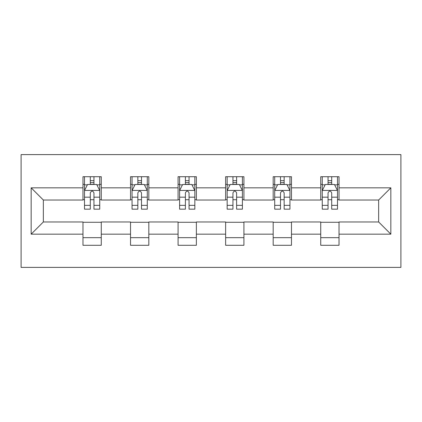 <?xml version="1.0" encoding="UTF-8"?>
<svg xmlns="http://www.w3.org/2000/svg" width="422" height="422" viewBox="0 0 422 422"><rect width="100%" height="100%" fill="white"/><g stroke="black" fill="none" stroke-linecap="round" stroke-linejoin="round"><path stroke-width="0.63" d="M21.1 267.39L400.9 267.39L400.9 154.61L21.1 154.61L21.1 267.39M339.024 187.832L339.024 176.707L320.736 176.707L320.736 187.832L291.47 187.832L291.47 176.707L273.182 176.707L273.182 187.832L243.921 187.832L243.921 176.707L225.633 176.707L225.633 187.832L196.367 187.832L196.367 176.707L178.079 176.707L178.079 187.832L148.818 187.832L148.818 176.707L130.53 176.707L130.53 187.832L101.264 187.832L101.264 176.707L82.976 176.707L82.976 187.832L31.159 187.832L31.159 234.168L43.35 221.972L82.976 221.972L82.976 245.293L101.264 245.293L101.264 221.972L130.53 221.972L130.53 245.293L148.818 245.293L148.818 221.972L178.079 221.972L178.079 245.293L196.367 245.293L196.367 221.972L225.633 221.972L225.633 245.293L243.921 245.293L243.921 221.972L273.182 221.972L273.182 245.293L291.47 245.293L291.47 221.972L320.736 221.972L320.736 245.293L339.024 245.293L339.024 221.972L378.65 221.972L378.65 200.028L339.024 200.028L339.024 187.832L390.841 187.832L390.841 234.168L339.024 234.168M320.736 234.168L291.47 234.168M273.182 234.168L243.921 234.168M225.633 234.168L196.367 234.168M178.079 234.168L148.818 234.168M130.53 234.168L101.264 234.168M82.976 234.168L31.159 234.168M320.736 187.832L320.736 200.028L291.47 200.028L291.47 187.832M273.182 187.832L273.182 200.028L243.921 200.028L243.921 187.832M225.633 187.832L225.633 200.028L196.367 200.028L196.367 187.832M178.079 187.832L178.079 200.028L148.818 200.028L148.818 187.832M130.53 187.832L130.53 200.028L101.264 200.028L101.264 187.832M82.976 187.832L82.976 200.028L43.35 200.028L31.159 187.832M43.35 200.028L43.35 221.972M390.841 234.168L378.65 221.972M378.65 200.028L390.841 187.832M82.976 184.33L84.5 184.33M90.292 184.33L93.953 184.33M99.745 184.33L101.264 184.33M82.976 199.722L84.5 199.722M90.292 199.722L93.953 199.722M99.745 199.722L101.264 199.722M82.976 222.278L101.264 222.278M82.976 237.67L101.264 237.67M130.53 222.278L148.818 222.278M130.53 237.67L148.818 237.67M130.53 184.33L132.054 184.33M137.846 184.33L141.502 184.33M147.294 184.33L148.818 184.33M130.53 199.722L132.054 199.722M137.846 199.722L141.502 199.722M147.294 199.722L148.818 199.722M178.079 222.278L196.367 222.278M178.079 237.67L196.367 237.67M178.079 184.33L179.603 184.33M185.395 184.33L189.051 184.33M194.843 184.33L196.367 184.33M178.079 199.722L179.603 199.722M185.395 199.722L189.051 199.722M194.843 199.722L196.367 199.722M225.633 222.278L243.921 222.278M225.633 237.67L243.921 237.67M225.633 184.33L227.157 184.33M232.949 184.33L236.605 184.33M242.397 184.33L243.921 184.33M225.633 199.722L227.157 199.722M232.949 199.722L236.605 199.722M242.397 199.722L243.921 199.722M273.182 222.278L291.47 222.278M273.182 237.67L291.47 237.67M273.182 184.33L274.706 184.33M280.498 184.33L284.154 184.33M289.946 184.33L291.47 184.33M273.182 199.722L274.706 199.722M280.498 199.722L284.154 199.722M289.946 199.722L291.47 199.722M320.736 222.278L339.024 222.278M320.736 237.67L339.024 237.67M320.736 184.33L322.255 184.33M328.047 184.33L331.708 184.33M337.5 184.33L339.024 184.33M320.736 199.722L322.255 199.722M328.047 199.722L331.708 199.722M337.5 199.722L339.024 199.722M93.953 180.669L90.292 180.669M99.745 205.35L93.953 205.35L93.953 209.17L99.745 209.17L99.745 190.575L96.696 184.483L87.549 184.483L84.5 190.575L84.5 209.17L90.292 209.17L90.292 205.35L84.5 205.35M84.5 190.575L84.5 176.707M99.745 190.575L99.745 176.707M90.292 184.483L90.292 176.707M93.953 176.707L93.953 184.483M93.953 205.35L93.953 192.865C92.734 190.517 91.516 190.517 90.292 192.865L90.292 205.35M141.502 180.669L137.846 180.669M147.294 205.35L141.502 205.35L141.502 209.17L147.294 209.17L147.294 190.575L144.245 184.483L135.103 184.483L132.054 190.575L132.054 209.17L137.846 209.17L137.846 205.35L132.054 205.35M132.054 190.575L132.054 176.707M147.294 190.575L147.294 176.707M137.846 184.483L137.846 176.707M141.502 176.707L141.502 184.483M141.502 205.35L141.502 192.865C140.283 190.517 139.065 190.517 137.846 192.865L137.846 205.35M189.051 180.669L185.395 180.669M194.843 205.35L189.051 205.35L189.051 209.17L194.843 209.17L194.843 190.575L191.799 184.483L182.652 184.483L179.603 190.575L179.603 209.17L185.395 209.17L185.395 205.35L179.603 205.35M179.603 190.575L179.603 176.707M194.843 190.575L194.843 176.707M185.395 184.483L185.395 176.707M189.051 176.707L189.051 184.483M189.051 205.35L189.051 192.865C187.837 190.517 186.619 190.517 185.395 192.865L185.395 205.35M236.605 180.669L232.949 180.669M242.397 205.35L236.605 205.35L236.605 209.17L242.397 209.17L242.397 190.575L239.348 184.483L230.201 184.483L227.157 190.575L227.157 209.17L232.949 209.17L232.949 205.35L227.157 205.35M227.157 190.575L227.157 176.707M242.397 190.575L242.397 176.707M232.949 184.483L232.949 176.707M236.605 176.707L236.605 184.483M236.605 205.35L236.605 192.865C235.386 190.517 234.168 190.517 232.949 192.865L232.949 205.35M284.154 180.669L280.498 180.669M289.946 205.35L284.154 205.35L284.154 209.17L289.946 209.17L289.946 190.575L286.897 184.483L277.755 184.483L274.706 190.575L274.706 209.17L280.498 209.17L280.498 205.35L274.706 205.35M274.706 190.575L274.706 176.707M289.946 190.575L289.946 176.707M280.498 184.483L280.498 176.707M284.154 176.707L284.154 184.483M284.154 205.35L284.154 192.865C282.94 190.517 281.717 190.517 280.498 192.865L280.498 205.35M331.708 180.669L328.047 180.669M337.5 205.35L331.708 205.35L331.708 209.17L337.5 209.17L337.5 190.575L334.451 184.483L325.304 184.483L322.255 190.575L322.255 209.17L328.047 209.17L328.047 205.35L322.255 205.35M322.255 190.575L322.255 176.707M337.5 190.575L337.5 176.707M328.047 184.483L328.047 176.707M331.708 176.707L331.708 184.483M331.708 205.35L331.708 192.865C330.489 190.517 329.271 190.517 328.047 192.865L328.047 205.35M99.666 190.427L84.579 190.427M84.5 184.847L87.365 184.847M96.875 184.847L99.745 184.847M90.292 197.179L84.5 197.179M99.745 197.179L93.953 197.179M93.953 182.61L90.292 182.61M147.22 190.427L132.128 190.427M132.054 184.847L134.919 184.847M144.429 184.847L147.294 184.847M137.846 197.179L132.054 197.179M147.294 197.179L141.502 197.179M141.502 182.61L137.846 182.61M194.769 190.427L179.682 190.427M179.603 184.847L182.468 184.847M191.978 184.847L194.843 184.847M185.395 197.179L179.603 197.179M194.843 197.179L189.051 197.179M189.051 182.61L185.395 182.61M242.318 190.427L227.231 190.427M227.157 184.847L230.022 184.847M239.532 184.847L242.397 184.847M232.949 197.179L227.157 197.179M242.397 197.179L236.605 197.179M236.605 182.61L232.949 182.61M289.872 190.427L274.78 190.427M274.706 184.847L277.57 184.847M287.081 184.847L289.946 184.847M280.498 197.179L274.706 197.179M289.946 197.179L284.154 197.179M284.154 182.61L280.498 182.61M337.421 190.427L322.334 190.427M322.255 184.847L325.125 184.847M334.635 184.847L337.5 184.847M328.047 197.179L322.255 197.179M337.5 197.179L331.708 197.179M331.708 182.61L328.047 182.61"/></g></svg>
